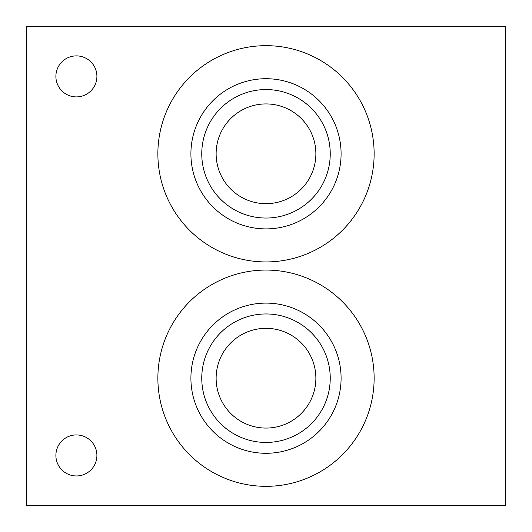 <?xml version="1.0" encoding="UTF-8"?>
<svg xmlns="http://www.w3.org/2000/svg" width="532" height="532" viewBox="0 0 532 532"><rect width="100%" height="100%" fill="white"/><g stroke="black" fill="none" stroke-linecap="round" stroke-linejoin="round"><path stroke-width="0.8" d="M216.125 378.199A49.875 49.875 0 0 0 290.938 421.391A49.875 49.875 0 0 0 290.938 335.007A49.875 49.875 0 0 0 216.125 378.199M201.761 378.199A64.239 64.239 0 0 0 298.12 433.833A64.239 64.239 0 0 0 298.12 322.565A64.239 64.239 0 0 0 201.761 378.199M190.908 378.199A75.092 75.092 0 0 0 303.546 443.229A75.092 75.092 0 0 0 303.546 313.168A75.092 75.092 0 0 0 190.908 378.199M157.871 378.199A108.129 108.129 0 0 1 320.065 284.553A108.129 108.129 0 0 1 320.065 471.844A108.129 108.129 0 0 1 157.871 378.199M216.125 153.801A49.875 49.875 0 0 0 290.938 196.993A49.875 49.875 0 0 0 290.938 110.609A49.875 49.875 0 0 0 216.125 153.801M201.761 153.801A64.239 64.239 0 0 0 298.12 209.435A64.239 64.239 0 0 0 298.12 98.167A64.239 64.239 0 0 0 201.761 153.801M190.908 153.801A75.092 75.092 0 0 0 303.546 218.832A75.092 75.092 0 0 0 303.546 88.771A75.092 75.092 0 0 0 190.908 153.801M157.871 153.801A108.129 108.129 0 0 1 320.065 60.156A108.129 108.129 0 0 1 320.065 247.447A108.129 108.129 0 0 1 157.871 153.801M55.887 455.445A20.509 20.509 0 0 1 86.65 437.683A20.509 20.509 0 0 1 86.65 473.207A20.509 20.509 0 0 1 55.887 455.445M55.887 76.395A20.509 20.509 0 0 1 86.65 58.633A20.509 20.509 0 0 1 86.65 94.157A20.509 20.509 0 0 1 55.887 76.395M26.6 505.4L505.4 505.4L505.4 26.6L26.6 26.6L26.6 505.4"/></g></svg>
